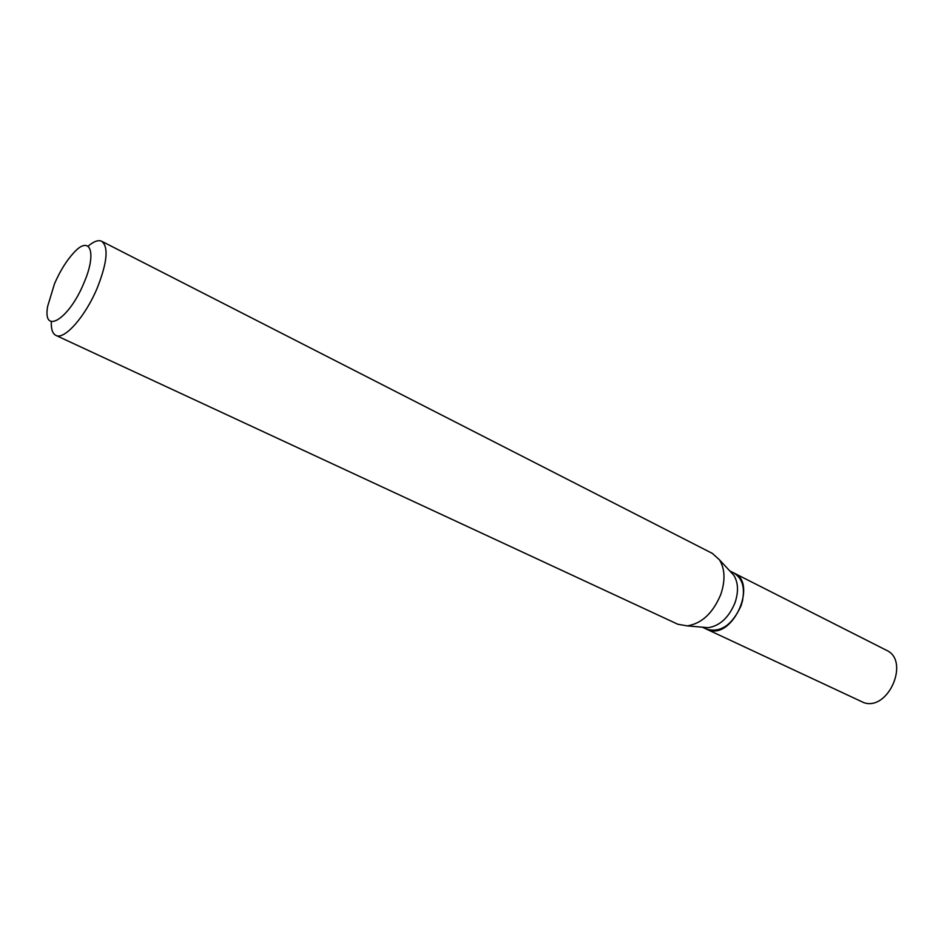 <?xml version="1.0" encoding="UTF-8"?>
<svg xmlns="http://www.w3.org/2000/svg" width="944" height="944" viewBox="0 0 944 944"><rect width="100%" height="100%" fill="white"/><g stroke="black" fill="none" stroke-linecap="round" stroke-linejoin="round"><path stroke-width="1.42" d="M706.749 629.259L863.925 702.69C888.611 711.127 910.193 660.422 886.333 650.215L734.125 573.126M706.867 629.306L709.487 630.238C733.571 638.12 757.454 582.873 734.231 573.173M702.336 627.182L706.643 629.2C720.638 632.952 732.119 625.129 741.087 605.729C745.784 590.024 743.424 579.132 734.019 573.067L729.771 570.919M54.54 283.672L47.672 306.257C42.315 335.462 68.841 319.686 83.78 283.294C97.232 252.721 90.282 234.348 73.75 252.768C66.528 260.615 60.121 270.916 54.54 283.672M51.33 321.633C51.011 329.09 52.522 333.669 55.873 335.38C64.275 340.359 85.408 316.547 97.256 287.979C107.25 262.55 108.749 246.986 101.74 241.298C98.329 239.705 93.786 241.345 88.111 246.183M55.873 335.38L677.886 624.267L687.22 625.884C701.805 623.571 713.003 613.069 720.815 594.378C725.464 580.43 725.004 568.902 719.434 559.804L712.425 553.444L101.74 241.298M703.056 627.241L708.201 627.689C719.918 625.86 728.851 617.553 735.01 602.756C738.68 591.699 738.267 582.519 733.783 575.226L730.267 571.439M741.075 605.788L742.775 599.735M708.201 627.689L687.22 625.884M733.783 575.226L719.434 559.804"/></g></svg>
